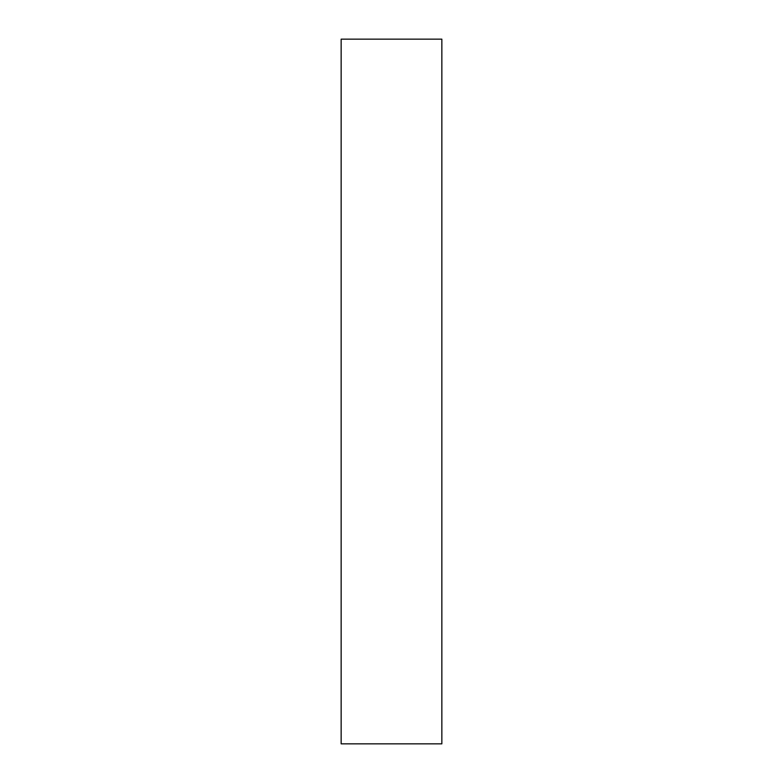 <?xml version="1.0" encoding="UTF-8"?>
<svg xmlns="http://www.w3.org/2000/svg" width="783" height="783" viewBox="0 0 783 783"><rect width="100%" height="100%" fill="white"/><g stroke="black" fill="none" stroke-linecap="round" stroke-linejoin="round"><path stroke-width="1.17" d="M441.847 39.15L341.153 39.15L341.153 743.85L441.847 743.85L441.847 39.15"/></g></svg>

